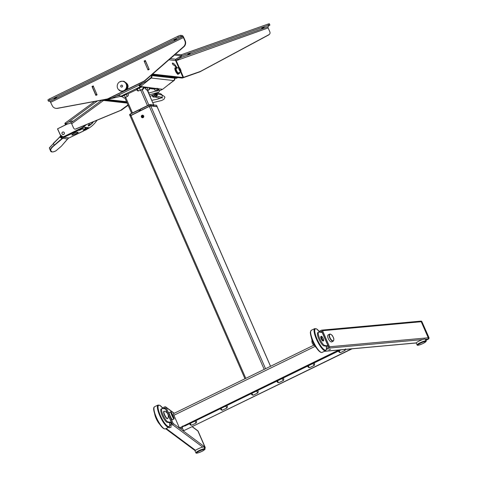 <?xml version="1.0" encoding="UTF-8"?>
<svg xmlns="http://www.w3.org/2000/svg" width="477" height="477" viewBox="0 0 477 477"><rect width="100%" height="100%" fill="white"/><g stroke="black" fill="none" stroke-linecap="round" stroke-linejoin="round"><path stroke-width="0.72" d="M182.238 427.642L183.603 430.773L351.501 348.866M352.062 348.812L183.603 430.773M338.7 350.029L179.734 427.803L339.254 349.981M179.364 427.762L173.908 415.276L315.19 346.344M173.717 413.553A1.974 0.507 64 0 0 173.634 413.571A1.974 0.507 64 0 0 173.908 415.276M330.489 349.337L328.808 349.879L330.489 349.337M319.799 332.159L321.754 331.127L328.766 347.184L326.512 348.371M319.202 331.372L321.367 330.233A0.984 0.882 84.8 0 1 322.547 330.71L329.559 346.767A0.984 0.882 84.8 0 1 329.16 348.079L326.399 349.528M321.665 330.144L420.362 321.164A0.984 0.882 84.8 0 1 421.239 321.725L428.257 337.782A0.984 0.882 84.8 0 1 427.857 339.093L425.669 340.244M170.468 427.404L171.416 426.778L169.162 427.762L170.468 427.404M163.194 408.658L165.185 407.757L172.203 423.814L169.824 424.894M162.562 407.877L164.798 406.863A0.984 0.972 126.6 0 1 166.079 407.352L173.097 423.409A0.984 0.972 126.6 0 1 172.591 424.703L169.699 426.015M197.8 430.767A0.984 0.972 126.6 0 1 198.104 431.154L198.116 431.166A0.984 0.984 0 0 0 197.8 430.767L197.609 430.624A0.984 0.972 126.6 0 1 197.895 430.993L204.907 447.05A0.984 0.972 126.6 0 1 204.538 448.279A0.984 0.972 126.6 0 0 204.931 447.068A0.984 0.972 126.6 0 1 204.55 448.302M256.757 390.228A2.957 0.459 156.4 0 0 260.156 389.065A2.957 0.459 156.4 0 0 261.98 387.783A2.957 0.459 156.4 0 0 261.885 387.723M274.722 381.463A2.957 0.459 -23.6 0 1 274.818 381.522A2.957 0.459 -23.6 0 1 272.993 382.804A2.957 0.459 -23.6 0 1 269.6 383.961M182.524 426.849L340.96 349.826M339.302 352.396L338.443 351.245L339.016 350.816A4.925 1.27 64 0 0 340.387 352.664L339.069 352.026M340.387 352.664L345.092 350.368A4.925 1.27 -116 0 1 344.382 349.51M339.016 350.816L341.067 349.814M345.491 348.896L345.092 350.368M308.488 367.427L307.629 366.276L308.208 365.847A4.925 1.27 64 0 0 309.573 367.695L308.255 367.057M309.573 367.695L314.283 365.4A4.925 1.27 -116 0 1 312.912 363.552L314.116 363.17A3.941 1.014 64 0 0 314.677 363.927L314.283 365.4M308.208 365.847L312.912 363.552M277.674 382.459L276.815 381.308L277.393 380.879A4.925 1.27 64 0 0 278.759 382.727L277.441 382.089M278.759 382.727L283.469 380.431A4.925 1.27 -116 0 1 282.098 378.583L283.302 378.201A3.941 1.014 64 0 0 283.863 378.959L283.469 380.431M277.393 380.879L282.098 378.583M190.442 425.019L189.584 423.868L190.156 423.439A4.925 1.27 64 0 0 191.521 425.287L190.21 424.649M191.521 425.287L196.232 422.992A4.925 1.27 -116 0 1 194.86 421.143L196.071 420.762A3.941 1.014 64 0 0 196.625 421.519L196.232 422.992M190.156 423.439L194.86 421.143M221.256 409.987L220.398 408.831L220.97 408.407A4.925 1.27 64 0 0 222.336 410.256L221.018 409.618M222.336 410.256L227.046 407.96A4.925 1.27 -116 0 1 225.675 406.106L226.879 405.73A3.941 1.014 64 0 0 227.44 406.482L227.046 407.96M220.97 408.407L225.675 406.106M252.065 394.956L251.206 393.799L251.784 393.37A4.925 1.27 64 0 0 253.15 395.224L251.832 394.586M253.15 395.224L257.86 392.929A4.925 1.27 -116 0 1 256.489 391.074L257.693 390.699A3.941 1.014 64 0 0 258.254 391.45L257.86 392.929M251.784 393.37L256.489 391.074M180.276 427.535L181.659 428.567A4.925 4.848 -53.4 0 0 182.613 426.396M421.072 321.099L420.428 321.158A0.984 0.882 84.8 0 0 420.392 321.158A0.984 0.882 84.8 0 1 421.304 321.719L428.322 337.776L428.912 337.722A0.984 0.882 84.8 0 1 428.513 339.034L428.996 337.728M428.662 338.932L428.531 339.022A0.984 0.411 62.2 0 0 428.584 339.016A0.984 0.411 62.2 0 0 428.59 339.01L429.026 337.746L421.954 321.784M421.018 321.104A0.984 0.882 84.8 0 1 421.901 321.665L421.221 321.11M420.118 321.248L420.428 321.158A0.984 0.882 84.8 0 1 421.304 321.719L428.322 337.776A0.984 0.882 84.8 0 1 427.923 339.087L425.681 340.268M204.633 448.517L204.633 448.511A0.984 0.972 126.6 0 0 205.122 447.211L197.913 431.011A0.984 0.972 126.6 0 0 197.609 430.624L197.609 430.624A0.984 0.972 126.6 0 1 197.913 431.011L205.134 447.235M417.089 344.865L416.242 343.088A4.913 0.763 -23.6 0 1 419.271 340.954A4.913 0.763 -23.6 0 1 425.24 339.159L425.961 340.983A4.842 0.751 -23.6 0 0 420.082 342.76A4.842 0.751 -23.6 0 0 417.089 344.865C417.011 345.706 418.991 345.247 423.033 343.494C425.83 341.89 426.802 341.055 425.961 340.983M195.057 450.998A4.913 0.763 -23.6 0 1 198.092 448.863A4.913 0.763 -23.6 0 1 204.061 447.062L204.782 448.893A4.842 0.751 -23.6 0 0 198.897 450.664A4.842 0.751 -23.6 0 0 195.91 452.768L195.057 450.998M318.672 332.165A7.393 1.902 64 0 1 318.994 332.117L322.196 332.475L328.039 345.855L324.837 345.497L323.984 345.914A7.393 1.902 -116 0 1 319.095 339.517A7.393 1.902 -116 0 1 317.819 332.582L318.672 332.165A7.393 1.902 64 0 0 319.948 339.099A7.393 1.902 64 0 0 324.837 345.497M328.039 345.855L327.282 346.272L323.984 345.914L327.18 346.272L328.039 345.855L327.18 346.272L328.045 346.207L328.629 347.256M316.4 347.864A7.393 1.902 -116 0 1 311.386 337.579M320.836 336.595A2.463 0.632 64 0 0 321.176 338.724A2.463 0.632 64 0 0 322.995 341.019L323.424 340.811A2.463 0.632 -116 0 1 321.605 338.515A2.463 0.632 -116 0 1 321.265 336.386L320.836 336.595M333.739 340.184A3.911 1.64 -117.8 0 1 333.262 341.085C334.103 339.904 334.049 338.539 333.095 336.983C332.326 335.104 331.163 334.162 329.613 334.162L328.17 334.884A3.941 1.652 62.2 0 0 328.438 338.956A3.941 1.652 62.2 0 0 331.843 341.86L333.262 341.085A3.911 1.64 -117.8 0 1 329.875 338.199A3.911 1.64 -117.8 0 1 329.613 334.162A3.911 1.64 -117.8 0 1 330.627 334.276M159.712 424.303A7.393 1.902 -116 0 1 154.697 414.018M170.76 422.908L171.052 423.576L171.929 423.177L171.052 423.576L171.321 424.071L172.149 423.695L171.434 424.16L170.76 422.908L171.637 422.509L170.516 422.723L171.41 422.318L170.516 422.723L171.35 422.3L168.148 421.936L167.296 422.354L170.492 422.717L171.35 422.3L168.119 414.901M164.607 408.819L164.499 408.461L165.334 408.085M165.561 408.938L167.743 413.935L165.561 408.938M167.982 414.477L171.41 422.318L167.982 414.477M167.522 413.541L165.501 408.92L162.305 408.556A7.393 1.902 64 0 0 161.983 408.604A7.393 1.902 64 0 0 163.259 415.545A7.393 1.902 64 0 0 168.148 421.936M170.516 422.723L167.296 422.354A7.393 1.902 -116 0 1 162.407 415.962A7.393 1.902 -116 0 1 161.131 409.022L161.983 408.604M164.571 414.614A4.096 1.055 64 0 0 167.826 418.442L167.826 418.442A4.096 1.055 -116 0 1 167.552 418.645A4.096 1.055 -116 0 1 164.732 414.978A4.096 1.055 -116 0 1 164.195 411.222A4.096 1.055 -116 0 1 164.309 411.234A4.096 1.055 64 0 0 164.571 414.614M169.061 412.605A3.941 0.346 65.6 0 0 169.991 415.479A3.941 0.346 65.6 0 0 172.316 419.784L173.914 419.021A3.911 0.346 -114.4 0 1 171.613 414.751A3.911 0.346 -114.4 0 1 170.683 411.901L169.061 412.605M130.203 115.935L149.307 106.395L150.744 105.918L157.118 106.717M143.672 115.905A1.306 1.246 -83.6 0 0 142.027 115.279A1.306 1.246 -83.6 0 0 141.407 117.014A1.306 1.246 -83.6 0 0 143.058 117.64A1.306 1.246 -83.6 0 0 143.672 115.905L142.396 117.759L141.407 117.014L142.689 115.166L143.672 115.905M143.786 116.489L143.613 116L141.645 116.96L143.213 117.551M143.601 115.977A1.133 1.079 -83.6 0 0 142.176 115.446A1.133 1.079 -83.6 0 0 141.633 116.937L143.601 115.977M153.725 106.138L153.236 105.023L148.776 104.958L140.089 109.197L140.608 110.521L149.295 106.282L150.732 105.805L153.725 106.138L152.926 104.904M140.608 110.521L140.119 109.406L140.459 110.616M153.29 104.958L153.85 106.264M156.647 105.495L156.295 105.286M154.107 106.18L157.112 106.633M129.732 114.426L139.296 109.853L130.287 113.973L129.559 114.724L130.048 115.839L139.493 111.063L138.974 109.74L139.785 110.968L139.493 111.063M139.785 110.968L139.409 109.782M144.525 87.941L145.759 88.144L147.447 87.309A1.974 1.878 96.4 0 1 146.511 89.926A1.479 0.382 -116 0 1 145.485 88.537A0.495 0.471 -83.6 0 0 145.718 87.881M127.89 93.844L126.161 94.422A1.974 0.507 64 0 0 127.532 96.271A1.479 1.407 -83.6 0 0 128.23 94.309L127.89 93.844L136.434 89.759M158.853 89.539L159.145 90.171A1.628 1.568 74.7 0 1 158.43 92.329L150.028 96.432M148.973 94.005A1.628 1.568 -105.3 0 0 148.836 92.997L147.542 90.04M148.585 93.122L156.11 91.006M149.73 88.591L154.959 89.181L156.647 88.34A1.974 1.878 96.4 0 1 155.717 90.958A1.479 0.382 -116 0 1 154.691 89.575A0.495 0.471 -83.6 0 0 154.924 88.919M139.904 85.544L139.016 85.15A1.723 0.441 64 0 0 140.214 86.766A2.218 2.117 -83.6 0 0 140.608 86.516L140.214 86.766L139.725 85.651L140.214 86.766L120.586 96.342A1.723 0.441 -116 0 1 119.387 94.726L111.755 98.179L106.514 99.401A1.974 1.878 96.4 0 1 105.709 99.407M139.29 84.966L146.457 81.251L138.92 84.93M146.827 81.293L151.102 77.87A1.974 1.878 -83.6 0 0 151.686 75.473L151.501 75.056M151.251 75.277L151.316 75.432A1.974 1.878 96.4 0 1 150.738 77.829L146.457 81.251M126.632 101.834L106.401 99.562A2.218 2.117 -83.6 0 1 105.888 99.437L106.27 99.478A1.974 1.878 -83.6 0 0 106.884 99.443L111.755 98.179M112.125 98.22L119.369 94.684M138.658 90.845A1.479 1.407 96.4 0 1 137.907 90.976L136.374 89.634L137.287 88.99A1.974 0.507 64 0 0 138.658 90.845L142.683 89.497A1.974 1.878 -83.6 0 0 143.619 86.88L142.951 86.802A3.202 0.501 156.4 0 0 141.973 86.969A3.202 0.501 156.4 0 0 139.212 88.054L137.287 88.99M146.511 89.926L148.574 90.159A1.974 1.878 -83.6 0 0 149.504 87.541L147.447 87.309M155.717 90.958L157.04 91.107A1.974 1.878 -83.6 0 0 157.97 88.489L156.647 88.34M142.492 83.403L139.833 85.532L140.536 86.51L162.597 89.282A1.723 0.441 64 0 0 162.669 89.271L159.306 90.91L162.597 89.282A2.218 2.117 -83.6 0 0 162.991 89.032L173.676 80.559A2.218 2.117 -83.6 0 0 174.421 78.133M139.833 85.532L140.536 86.51L151.143 78.031A2.218 2.117 -83.6 0 0 151.853 75.473M124.867 97.791A1.974 1.878 96.4 0 1 123.901 97.946L122.261 96.748A3.202 0.501 -23.6 0 1 122.345 96.545A3.202 0.501 -23.6 0 1 124.235 95.358L126.161 94.422M127.532 96.271L124.902 97.773M119.685 95.322L116.573 96.05M106.401 99.562A2.218 2.117 -83.6 0 0 107.086 99.52L120.073 96.491L119.912 95.692L120.15 96.503A2.218 2.117 -83.6 0 0 120.586 96.342L120.15 96.503L120.013 95.835L120.073 96.491M158.203 89.467L158.895 89.64M143.845 87.863L144.585 88.012M174.773 78.174A1.974 1.878 96.4 0 1 174.147 80.458L169.562 83.845M174.171 79.999A1.974 1.878 -83.6 0 0 174.487 78.431M169.872 83.88L168.971 84.316M141.073 84.542L140.912 84.173L141.073 84.542M140.53 84.972A4.681 4.466 -83.6 0 0 139.964 84.638M140.375 85.097A4.186 3.995 -83.6 0 0 139.54 84.846L140.411 85.067A4.186 3.995 -83.6 0 0 139.552 84.84M154.172 95.686A1.479 1.365 -75.7 0 0 155.055 93.975M154.309 95.585A1.479 1.365 -75.7 0 0 155.019 93.993M151.74 95.597L152.944 95.901A1.723 1.592 -75.7 0 0 154.965 94.023M153.886 95.835A1.479 1.365 -75.7 0 0 155.21 93.897M153.922 95.817A1.479 1.365 -75.7 0 0 155.18 93.915M154.906 94.995A1.204 1.115 -75.7 0 0 155.085 94.291M153.815 95.859A1.479 1.365 -75.7 0 0 155.323 93.844M153.803 95.865A1.479 1.365 -75.7 0 0 155.466 93.778M153.898 95.889L153.856 95.877A1.479 1.365 -75.7 0 0 155.496 93.76A1.479 1.365 -75.7 0 1 153.91 95.895M157.16 93.838L162.335 95.15L160.719 93.76L157.285 92.89M155.359 97.075L159.98 98.25L161.041 97.839L161.965 97.397L162.216 96.288L162.335 95.15L161.608 94.488M156.736 96.068L161.965 97.397L162.216 96.318M156.939 93.373L157.482 94.601L156.08 97.058L154.202 96.914A2.463 2.278 104.3 0 1 152.288 95.734M156.08 97.058L153.439 97.058L156.08 97.058L157.482 94.601L156.307 93.236L157.005 94.482L156.223 95.686A2.463 2.278 104.3 0 1 154.202 96.914L152.962 96.938L152.264 95.692M153.439 97.058L152.962 96.938M156.361 93.343A2.463 2.278 104.3 0 1 156.223 95.686L155.603 96.932M179.793 72.254A1.974 1.878 96.4 0 1 179.221 73.369L179.793 72.254M179.042 73.118A1.974 1.878 -83.6 0 0 179.37 72.462M152.771 74.758L153.135 75.098L152.062 75.622L151.543 75.02M176.21 78.335L177.283 77.811A3.941 1.014 64 0 0 177.45 77.787L176.383 78.311A3.941 1.014 -116 0 1 176.21 78.335L152.062 75.622M177.283 77.811L153.135 75.098M54.986 98.053L54.151 98.638L55.797 98.143L56.632 97.552L54.986 98.053M174.815 39.591L173.98 40.181L176.46 39.096L174.815 39.591M144.764 80.583L183.567 46.68A4.925 4.698 -83.6 0 0 184.855 40.825L185.225 40.861A4.925 4.698 96.4 0 1 183.937 46.722L145.127 80.625A4.925 4.698 96.4 0 1 144.09 81.317L143.72 81.275A4.925 4.698 -83.6 0 0 144.764 80.583L143.72 81.275L145.127 80.625M177.838 36.3A2.463 0.382 -23.6 0 1 180.711 35.34L182.256 35.513A2.218 0.572 64 0 1 183.8 37.594L185.225 40.861L183.8 37.594L182.745 36.628L50.079 101.351L48.529 101.178A2.463 0.382 156.4 0 1 48.415 101.118A2.463 0.382 156.4 0 1 49.936 100.051L178.32 37.415L177.838 36.3L49.447 98.936L49.936 100.051M180.711 35.34L181.2 36.455A2.463 0.382 156.4 0 0 178.32 37.415M48.415 101.118L47.927 100.003A2.463 0.382 -23.6 0 1 49.447 98.936M181.2 36.455L182.745 36.628M50.079 101.351L52.19 105.542A4.925 4.698 -83.6 0 0 57.246 108.303L106.836 99.085A4.925 4.698 -83.6 0 0 108.011 98.697L123.364 91.208M108.011 98.697L107.2 99.127L108.374 98.739A4.925 4.698 96.4 0 1 107.2 99.127L57.61 108.345A4.925 4.698 96.4 0 1 56.286 108.392L55.916 108.357M144.501 61.139L145.396 60.657L144.12 61.062L145.318 60.478L149.212 69.398L148.013 69.982L144.12 61.062L144.483 61.104M108.374 98.739L144.09 81.317M93.271 86.087L91.989 86.492L95.889 95.412L97.087 94.828L93.188 85.908L91.989 86.492L93.271 86.087M125.356 90.236L143.72 81.275M185.225 40.861L184.855 40.825L183.43 37.552L183.8 37.594M190.198 53.436L187.783 54.557L190.198 53.436M264.133 27.308L261.718 28.423L264.133 27.308M177.182 68.05A9.015 2.319 64 0 0 172.352 63.113L173.288 65.069A6.851 1.759 -116 0 1 176.448 67.984M173.64 65.057A9.015 2.319 64 0 0 172.459 63.972M172.149 57.019L173.211 56.322L172.149 57.019M174.367 55.082L181.642 55.898L180.902 56.34M176.687 58.886L176.067 59.255A0.984 0.942 -83.6 0 0 175.602 60.561L176.192 60.43A0.984 0.411 70.5 0 1 176.126 59.243L176.693 58.898M175.441 54.139L181.153 54.783L181.642 55.898M152.598 74.096L183.025 77.512L200.245 71.49A2.463 2.206 47.9 0 0 200.531 71.365L268.974 34.642A2.463 2.206 47.9 0 0 269.827 31.792L268.146 27.928A0.984 0.411 70.5 0 1 268.08 26.748L180.855 57.568M151.948 74.662L181.952 78.037A2.218 0.346 -23.6 0 0 183.15 77.757L200.125 71.735A2.463 2.206 -132.1 0 1 199.839 71.86L200.245 71.49M145.425 60.692L145.473 61.122L145.425 60.692L145.473 61.122L144.4 61.646L147.81 69.451L148.878 68.926L149.212 69.386M144.328 61.223L145.402 60.698L144.352 61.217L144.4 61.646L144.352 61.217L144.4 61.646L145.473 61.122L149.223 69.392L148.013 69.982L144.12 61.062L145.318 60.478L149.212 69.398L148.156 69.91L147.81 69.451L148.878 68.926M178.929 72.927L179.567 73.601L179.531 72.975M175.137 70.077A2.463 0.632 64 0 0 175.518 71.156A2.463 0.632 64 0 0 176.484 72.838M175.78 60.788A2.218 0.924 70.5 0 1 175.524 60.054M180.962 56.328L181.695 55.887L181.206 54.772L267.996 24.1A2.463 0.382 -23.6 0 1 268.366 23.975M176.114 59.226L176.776 59.011M181.695 55.887L268.479 25.215L267.996 24.1C269.213 23.695 269.648 23.695 269.296 24.088M269.654 24.905L268.08 26.748M268.712 23.88A2.463 0.382 -23.6 0 1 269.445 23.856L269.779 25.203A2.463 0.382 156.4 0 0 268.479 25.215L267.996 24.1M269.368 34.362L268.962 34.732A2.463 2.206 -132.1 0 1 268.569 35.012L199.839 71.86M268.146 27.928L176.287 60.651M72.295 120.902L69.875 122.017L72.295 120.902M127.991 104.952L120.663 110.318A2.463 1.395 72.6 0 1 120.49 110.414L75.348 129.106A2.463 1.395 72.6 0 1 75.283 129.13A2.463 1.395 72.6 0 1 73.38 127.627L71.693 123.77A0.984 0.799 53.8 0 0 70.53 123.12L101.81 100.242M76.183 128.844A2.463 1.395 -107.4 0 0 76.254 128.826A2.463 1.395 -107.4 0 0 76.32 128.802L121.462 110.109A2.463 1.395 -107.4 0 0 121.629 110.014L121.462 110.109M101.44 100.2L127.18 103.092M103.592 99.8L126.888 102.418M128.128 105.262L121.629 110.014M93.289 86.128L92.353 86.581L92.401 87.011L92.353 86.581L92.401 87.011L93.45 86.498L92.401 87.011L95.811 94.816L96.157 95.281L95.811 94.816L96.861 94.309L95.811 94.816M97.403 100.951L65.683 124.151L65.194 123.036A2.463 0.382 156.4 0 0 65.969 123.281M94.702 101.452L65.194 123.036L65.683 124.151L65.367 124.533L64.878 123.418L65.194 123.036M66.458 124.396A2.463 0.382 -23.6 0 1 65.683 124.151C65.105 124.628 65.361 124.712 66.458 124.396L70.53 123.12M179.519 56.936L176.591 58.701A0.984 0.626 58.9 0 0 177.611 59.446L180.539 57.681A0.984 0.626 -121.1 0 1 179.519 56.936L181.242 56.322L180.813 57.592L177.885 59.363A0.984 0.626 -121.1 0 1 177.766 59.41M125.94 89.539L125.35 89.473A4.925 4.698 -83.6 0 0 125.898 83.499L126.327 83.135L127.126 84.96L127.049 87.637L125.207 90.362L124.068 91.012L123.287 90.845A4.925 4.698 -83.6 0 0 125.35 89.473L126.143 89.426L125.701 89.926L123.454 91.214A5.175 4.937 -83.6 0 0 123.454 91.214L122.172 91.363A5.175 4.937 -83.6 0 0 122.172 91.363L121.462 91.059A4.925 4.698 -83.6 0 0 122.076 91.071L121.462 91.059A4.925 4.698 -83.6 0 1 120.854 90.958L121.188 91.268M123.877 90.91L122.827 91.334M121.444 91.024L120.854 90.845M120.287 90.934A5.175 4.937 -83.6 0 0 120.293 90.934L119.775 90.254M121.14 81.299L123.746 81.227L126.327 83.129A5.175 4.937 -83.6 0 1 126.327 83.135L126.494 83.564L125.898 83.499A4.925 4.698 -83.6 0 0 117.634 88.239A4.925 4.698 -83.6 0 0 118.701 89.783L119.196 90.231A5.175 4.937 -83.6 0 0 119.196 90.236L119.298 89.855M119.965 81.692L120.556 81.758M126.298 89.187A3.697 3.524 -83.6 0 0 126.983 84.346M118.284 89.318L118.69 89.771M118.701 89.783A4.925 4.698 -83.6 0 0 120.264 90.779L120.896 91.161M122.667 91.137L122.076 91.071A4.925 4.698 -83.6 0 0 122.684 91L123.448 91.214L123.287 90.845A4.925 4.698 -83.6 0 1 122.684 91L123.179 91.053M119.178 90.189L119.721 90.618M119.387 90.582L119.703 90.523M120.264 90.779A4.925 4.698 -83.6 0 0 120.854 90.958M121.253 85.234A0.978 0.93 -83.6 0 0 120.794 86.534A0.978 0.93 -83.6 0 0 122.029 87.005A0.978 0.93 -83.6 0 0 122.488 85.705A0.978 0.93 -83.6 0 0 121.253 85.234M126.494 87.208L126.858 86.939L126.596 86.57L127.186 86.641L126.858 86.939M125.809 89.39L126.184 88.835L126.518 88.871L126.143 89.426M125.701 89.926L125.35 89.473M124.586 81.734L124.121 81.776L124.348 81.46L124.712 81.847M119.387 82.026L118.922 82.384M117.974 83.505L117.759 83.88M117.42 84.739L117.27 85.395M117.27 85.401L117.235 85.729M117.926 88.8L118.224 89.247M120.574 81.376A5.175 4.937 -83.6 0 0 120.574 81.382L121.128 81.519M123.561 81.406L124.151 81.585M125.236 82.175L126.327 83.129M126.494 83.564L126.667 83.702A5.175 4.937 -83.6 0 0 126.667 83.702L127.234 85.621A5.175 4.937 -83.6 0 0 127.234 85.621L127.186 86.641M127.192 86.975L126.822 88.269A5.175 4.937 -83.6 0 0 126.822 88.269L126.518 88.871L126.065 88.418L126.655 88.483M124.992 90.368L125.201 90.362A5.175 4.937 -83.6 0 0 125.207 90.362L124.902 89.92L125.493 89.986M126.333 89.038L125.737 88.966M126.906 87.893L126.316 87.828L126.822 88.269M127.144 85.353L126.548 85.288L127.234 85.621M127.001 84.727L126.411 84.662L127.126 84.96M126.781 84.131L126.19 84.059L126.673 83.702M126.936 84.316L126.19 84.059M126.131 83.046L125.54 82.98L125.582 82.575L125.976 82.652M117.563 88.06L117.849 88.674M125.391 90.177A3.941 3.762 -83.6 0 0 126.107 82.938M125.725 89.938L125.773 89.891A3.941 3.762 -83.6 0 0 126.441 83.308M175.423 70.84C177.152 73.857 178.076 74.955 178.195 74.132A3.446 0.888 64 0 1 175.572 70.721A3.446 0.888 64 0 1 175.172 67.931C174.66 67.597 174.743 68.569 175.423 70.84A3.202 0.823 -116 0 1 174.981 68.33M177.766 74.036A3.202 0.823 -116 0 1 175.435 70.846M180.98 71.484A2.463 0.632 -116 0 1 180.849 71.741L180.872 70.28A2.313 0.596 64 0 0 179.274 67.525A2.313 0.596 64 0 0 178.929 68.67A2.313 0.596 64 0 0 180.515 71.407A2.313 0.596 64 0 0 180.861 70.262C179.787 67.925 179.06 66.935 178.684 67.317L176.246 68.503A2.463 0.632 64 0 0 176.299 69.869A2.463 0.632 64 0 0 178.404 72.933L180.849 71.741A2.463 0.632 -116 0 1 178.738 68.682A2.463 0.632 -116 0 1 178.684 67.317A2.463 0.632 -116 0 1 178.976 67.37M180.223 69.29L179.507 68.253L179.179 68.432L180.282 70.679L180.61 70.501L180.223 69.29L179.555 69.618M180.276 70.668L180.61 70.501M78.037 132.129A3.446 0.537 156.4 0 0 74.412 133.286A3.446 0.537 156.4 0 0 71.878 134.973A3.446 0.537 156.4 0 0 72.045 135.057A3.446 0.537 156.4 0 0 75.67 133.9A3.446 0.537 156.4 0 0 78.198 132.212A3.446 0.537 156.4 0 0 78.037 132.129M76.725 130.591L78.574 129.988L79.623 130.316L82.473 128.742L85.639 129.1L83.081 130.71L83.97 130.805L83.797 130.275M84.024 130.161L84.817 130.388L86.546 129.541L85.86 127.407M84.083 130.304L85.932 129.136L86.665 129.213M53.245 143.428L58.415 138.372L49.358 147.846L53.436 143.547L49.358 148.037L50.437 150.637M52.017 151.841L50.276 150.13C50.323 148.872 51.623 147.238 54.175 145.229L61.968 138.539L59.852 137L53.436 143.547L54.312 145.455C51.91 147.399 50.687 148.985 50.657 150.207C51.2 152.27 52.971 152.467 55.976 150.81L61.366 146.2M55.976 150.81L55.928 150.845C52.667 152.384 50.842 152.318 50.449 150.66L49.352 148.156M60.072 136.72L60.466 136.112L60.323 136.66L62.439 138.223L62.988 137.925A5.175 4.937 96.4 0 1 64.067 137.209L54.312 145.455M60.191 136.649L62.374 138.217L60.191 136.649L59.685 136.911L60.191 136.649M61.968 138.539L62.374 138.217L61.968 138.539M58.415 138.372L60.454 136.112L60.323 136.66L62.439 138.223L64.24 137.442A4.925 4.698 -83.6 0 0 63.208 138.121L62.171 138.735M82.05 131.676L68.992 137.972L83.958 130.805M61.33 146.242L67.949 138.652L68.998 137.966L64.067 137.209L76.421 131.181L76.266 130.817M67.716 139.189L62.714 138.109M78.747 130.221L76.421 131.181M85.133 127.323L85.932 129.136M81.323 128.337L82.181 128.712L81.883 128.051M82.181 128.712L80.333 129.887L79.599 129.804L81.054 128.474M82.062 129.04L81.162 128.724M79.623 130.316L79.212 129.38M82.122 127.949L82.473 128.742M85.639 129.1L84.84 127.293M63.519 132.081L63.59 132.051A1.306 1.246 96.4 0 1 63.805 132.141L63.823 132.242A1.234 1.175 96.4 0 1 63.87 132.278L63.96 132.254A1.306 1.246 96.4 0 1 64.133 132.439L64.115 132.534A1.234 1.175 96.4 0 1 64.145 132.582L64.24 132.6A1.306 1.246 96.4 0 1 64.341 132.833L64.294 132.916A1.234 1.175 96.4 0 1 64.306 132.976L64.389 133.023A1.306 1.246 96.4 0 1 64.407 133.28L64.335 133.345A1.234 1.175 96.4 0 1 64.329 133.405L64.389 133.477A1.306 1.246 96.4 0 1 64.323 133.727L64.234 133.757A1.234 1.175 96.4 0 1 64.21 133.81L64.24 133.906A1.306 1.246 96.4 0 1 64.097 134.115L64.007 134.115A1.234 1.175 96.4 0 1 63.966 134.156L63.966 134.258A1.306 1.246 96.4 0 1 63.763 134.407L63.674 134.371A1.234 1.175 96.4 0 1 63.62 134.395L63.59 134.49A1.306 1.246 96.4 0 1 63.352 134.556L63.28 134.49A1.234 1.175 96.4 0 1 63.226 134.496L63.167 134.574A1.306 1.246 96.4 0 1 62.922 134.55L62.875 134.466A1.234 1.175 96.4 0 1 62.821 134.448L62.737 134.502A1.306 1.246 96.4 0 1 62.517 134.389L62.505 134.293A1.234 1.175 96.4 0 1 62.457 134.258L62.362 134.275A1.306 1.246 96.4 0 1 62.189 134.097L62.207 134.001A1.234 1.175 96.4 0 1 62.177 133.948L62.082 133.936A1.306 1.246 96.4 0 1 61.98 133.703L62.028 133.614A1.234 1.175 96.4 0 1 62.016 133.56L61.932 133.512A1.306 1.246 96.4 0 1 61.915 133.256L61.986 133.19A1.234 1.175 96.4 0 1 61.992 133.131L61.932 133.059A1.306 1.246 96.4 0 1 61.998 132.809L62.088 132.779A1.234 1.175 96.4 0 1 62.111 132.719L62.082 132.63A1.306 1.246 96.4 0 1 62.225 132.415L62.32 132.421A1.234 1.175 96.4 0 1 62.356 132.379L62.29 132.427A1.306 1.246 96.4 0 0 62.141 132.636L62.058 132.815A1.306 1.246 96.4 0 0 61.992 133.065L61.974 133.262A1.306 1.246 96.4 0 0 61.992 133.518L62.04 133.709A1.306 1.246 96.4 0 0 62.135 133.93M62.153 133.936L62.248 134.103A1.306 1.246 96.4 0 0 62.392 134.258M62.654 132.165L62.791 132.051A1.306 1.246 96.4 0 1 62.976 131.998M88.084 125.701L91.703 123.591L92.86 121.951M93.385 121.736L92.58 123.036C88.472 126.608 87.363 126.977 89.247 124.145L89.277 124.109M88.758 127.675L83.803 127.174L88.758 127.675L88.364 128.092A26.599 25.37 96.4 0 1 87.738 128.468L87.41 128.85A26.599 25.37 96.4 0 1 86.671 129.237A26.599 25.37 96.4 0 0 87.41 128.85L86.742 127.502M75.688 131.27L80.667 128.665A26.599 25.37 -83.6 0 0 81.579 128.194L82.515 127.878A26.599 25.37 -83.6 0 0 83.135 127.508L83.97 127.138M87.255 127.562L87.553 128.241A26.354 25.132 -83.6 0 0 88.173 127.872L88.364 128.092A26.599 25.37 96.4 0 1 87.738 128.468L87.231 128.623A26.354 25.132 96.4 0 1 86.558 128.975A26.354 25.132 -83.6 0 0 87.231 128.623L87.5 128.391M62.356 132.278A1.306 1.246 96.4 0 1 62.559 132.129L62.648 132.165A1.234 1.175 96.4 0 1 62.702 132.141L62.731 132.046A1.306 1.246 96.4 0 1 62.97 131.98L63.042 132.046A1.234 1.175 96.4 0 1 63.101 132.04L63.161 131.962A1.306 1.246 96.4 0 1 63.405 131.986L63.447 132.069A1.234 1.175 96.4 0 1 63.501 132.087L63.584 132.034A1.306 1.246 -83.6 0 0 63.572 132.051M60.227 134.788L62.815 136.696A3.446 3.291 96.4 0 1 60.227 134.788L57.52 128.873L60.221 134.782M66.995 124.229L57.592 128.814L66.351 124.431M57.52 128.862L60.299 134.729A3.327 3.172 -83.6 0 0 64.478 136.279L80.369 128.528A26.473 25.251 -83.6 0 0 85.955 124.807M86.373 124.634A26.599 25.37 96.4 0 1 80.452 128.641L81.579 128.194A26.599 25.37 -83.6 0 1 80.667 128.665L65.081 136.452L75.67 131.282M421.549 322.047L421.901 321.665L421.549 322.047L421.901 321.665L420.72 321.194M421.304 321.719L421.901 321.665L428.912 337.722L428.561 338.104M321.933 331.688L321.909 332.153L321.897 331.7M322.339 332.463L328.182 345.849M321.921 331.688L322.041 332.457M328.069 345.855L327.282 346.272M164.69 408.825L165.495 408.461L164.69 408.825M164.625 408.855L164.499 408.461L164.625 408.855M142.796 115.178L141.627 117.038L142.51 117.765M153.731 106.144L153.051 104.886L149.933 104.57L139.982 109.519M156.42 105.262L153.433 104.928L156.605 105.405L157.094 106.52M130.805 115.303L130.322 114.188L129.559 114.724L130.287 113.973M139.534 109.764L138.974 109.74L139.725 109.901L140.143 110.867M139.97 109.513L140.453 110.628M107.2 99.127L106.836 99.085M184.855 40.825L183.43 37.552L50.759 102.275M95.889 95.412L91.989 86.492L93.188 85.908L97.087 94.828L95.889 95.412M149.212 69.398L148.15 69.91L147.81 69.451M97.087 94.828L96.157 95.281L97.087 94.828M200.531 71.365L200.125 71.735M103.587 100.438L71.693 123.77L73.38 127.627M178.589 67.364L175.602 60.561L168.947 59.816M269.779 25.203C270.137 24.81 269.702 24.81 268.479 25.215M184.343 425.961L184.784 426.015M163.647 412.468C163.665 411.412 163.832 410.995 164.142 411.216L164.309 411.234A5.175 5.175 0 0 1 167.826 418.442L167.391 418.752L166.449 418.21A4.019 1.032 -116 0 1 163.647 412.468A4.019 1.032 -116 0 1 163.921 411.424M167.26 418.705A4.019 1.032 -116 0 1 166.449 418.21M76.594 131.413L64.067 137.209M67.949 138.658L67.68 138.956L67.949 138.658A4.925 4.698 96.4 0 1 68.98 137.972M57.592 128.814L60.299 134.729M81.334 131.944L82.08 131.676M87.637 128.498L87.553 128.241A26.354 25.132 96.4 0 0 88.173 127.872L88.364 128.092M83.153 127.496L83.135 127.508A26.599 25.37 -83.6 0 1 82.515 127.878L83.147 127.502M82.259 127.896L81.579 128.194L82.324 127.902M120.794 86.534A0.978 0.93 -83.6 0 0 122.029 87.005A0.978 0.93 -83.6 0 0 122.488 85.705A0.978 0.93 -83.6 0 0 121.253 85.234A0.978 0.93 -83.6 0 0 120.794 86.534M157.482 94.601L156.957 93.42M157.005 94.482L156.223 95.686L156.307 93.236M159.98 98.25L161.965 97.397M162.222 96.265L162.335 95.15M161.578 94.458L160.719 93.76M204.931 447.068L197.913 431.011M428.322 337.776L428.322 337.776A0.984 0.882 84.8 0 1 427.923 339.087L425.764 340.483M416.272 342.909L324.479 351.263M427.857 339.093L425.305 339.326M422.604 339.57L329.16 348.079M428.257 337.782L329.559 346.767M421.239 321.725L322.547 330.71M195.558 450.336L166.175 428.495M202.713 447.092L172.591 424.703M204.907 447.05L173.097 423.409M197.895 430.993L192.231 426.784M174.123 413.326L166.079 407.352M198.116 431.166L205.128 447.223A0.984 0.984 0 0 1 204.633 448.511M420.416 343.207A4.347 0.68 156.4 0 0 417.935 345.193A4.347 0.68 156.4 0 0 423.016 343.5A4.347 0.68 156.4 0 0 425.49 341.508A4.347 0.68 156.4 0 0 420.416 343.207M199.231 451.111A4.347 0.68 156.4 0 0 196.757 453.096A4.347 0.68 156.4 0 0 201.831 451.403A4.347 0.68 156.4 0 0 204.305 449.412A4.347 0.68 156.4 0 0 199.231 451.111M319.805 332.207A11.824 3.041 64 0 0 314.909 329.422A11.824 3.041 64 0 0 317.098 339.165A11.824 3.041 64 0 0 323.937 349.51A11.824 3.041 64 0 0 326.214 346.165M314.754 328.593L311.332 330.263A12.319 3.166 64 0 0 313.103 341.031A12.319 3.166 64 0 0 322.136 352.408L325.558 350.738A12.319 3.166 -116 0 1 316.525 339.362A12.319 3.166 -116 0 1 314.754 328.593L316.65 328.903L319.84 332.213M311.332 330.263L310.408 331.944C310.306 332.296 310.044 334.615 312.793 341.246A11.824 3.041 -116 0 1 310.688 331.372M320.866 352.229A11.824 3.041 -116 0 1 312.817 341.252M323.424 340.811C323.853 340.948 323.788 340.202 323.233 338.575A2.218 0.572 64 0 0 321.683 336.488A2.218 0.572 64 0 0 321.897 338.42A2.218 0.572 64 0 0 323.436 340.5A2.218 0.572 64 0 0 323.221 338.569C322.13 336.607 321.474 335.874 321.265 336.386M333.071 336.989A3.667 1.532 62.2 0 0 329.989 334.246A3.667 1.532 62.2 0 0 330.167 338.062A3.667 1.532 62.2 0 0 333.25 340.805A3.667 1.532 62.2 0 0 333.071 336.989M164.177 428.674A11.824 3.041 -116 0 1 156.039 417.482M156.313 417.25A12.319 3.166 64 0 0 165.447 428.847C163.14 429.437 159.998 425.639 156.015 417.47C152.127 407.626 154.113 407.119 154.643 406.702A12.319 3.166 64 0 0 156.313 417.25M165.447 428.847L168.87 427.177A12.319 3.166 -116 0 1 159.741 415.58A12.319 3.166 -116 0 1 158.066 405.033L154.643 406.702M163.116 408.652A11.824 3.041 64 0 0 158.233 405.826A11.824 3.041 64 0 0 160.314 415.395A11.824 3.041 64 0 0 167.2 425.913A11.824 3.041 64 0 0 169.526 422.61M171.875 414.698A3.667 0.322 65.6 0 0 173.92 418.633A3.667 0.322 65.6 0 0 173.163 416.027A3.667 0.322 65.6 0 0 171.118 412.086A3.667 0.322 65.6 0 0 171.875 414.698M130.907 115.374L245.798 378.362M157.076 106.627L270.525 366.3M150.744 105.918L265.558 368.721M149.307 106.395L264.204 369.383M150.732 105.805L150.058 104.546L148.776 104.958M149.295 106.282L148.806 105.167L140.119 109.406M130.299 113.973L138.968 109.746M124.235 95.358A1.974 0.507 -116 0 0 125.606 97.213L132.463 112.912M147.172 89.998L153.707 104.958M142.951 86.802A1.974 1.878 -83.6 0 1 142.021 89.42L148.8 104.94M139.212 88.054A1.974 0.507 -116 0 0 140.584 89.903L147.447 105.608M158.43 92.329L149.331 94.828M157.786 90.547L159.145 90.171M151.102 77.87L150.738 77.829M151.686 75.473L151.316 75.432M106.884 99.443L106.514 99.401M119.387 94.726L139.016 85.15M173.676 80.559L151.143 78.031M141.973 86.969L140.214 86.766M146.648 87.494L143.78 87.172M155.854 88.525L149.671 87.834M162.597 89.282L158.137 88.782M124.968 98.023A1.974 1.878 96.4 0 1 124.569 98.023L124.968 98.023M126.578 101.714L107.086 99.52M122.255 96.736L120.15 96.503M122.345 96.545L120.586 96.342M173.831 80.422L174.147 80.458M139.982 85.413A3.697 3.524 -83.6 0 0 139.445 85.323M162.246 96.11A1.234 1.139 104.3 0 1 162.156 96.634M183.937 46.722L183.567 46.68M57.246 108.303L57.61 108.345M176.067 59.255L170.325 58.611M180.562 71.884L183.025 77.512M176.246 60.662L179.209 67.454M181.01 71.562L183.556 77.393L183.15 77.757M268.569 35.012L268.974 34.642M76.32 128.802L75.348 129.106M180.539 57.681L177.611 59.446M124.443 90.272A4.514 4.305 -83.6 0 0 124.896 90.004M125.004 89.926A4.514 4.305 -83.6 0 0 125.356 89.64M126.578 87.857A4.514 4.305 -83.6 0 0 126.822 86.969M126.87 86.605A4.514 4.305 -83.6 0 0 126.84 85.538M126.804 85.317A4.514 4.305 -83.6 0 0 126.697 84.858M126.643 84.691A4.514 4.305 -83.6 0 0 126.447 84.196M126.268 83.851A4.514 4.305 -83.6 0 0 126.053 83.517M125.934 83.356A4.514 4.305 -83.6 0 0 125.612 82.986M178.195 74.132L178.625 73.923A3.446 0.888 -116 0 1 176.001 70.513A3.446 0.888 -116 0 1 175.602 67.722L176.734 68.265A3.202 0.823 64 0 0 176.293 70.429A3.202 0.823 64 0 0 178.136 73.363A3.202 0.823 64 0 0 178.881 72.701M85.526 129.428L82.36 129.07M86.546 129.541L85.818 129.464M60.764 135.623A5.39 5.14 96.4 0 1 60.615 136.178L62.988 137.925M55.928 150.845L61.348 146.224L67.71 138.819M50.657 150.207L50.276 150.13M60.621 135.45L60.454 136.112A5.146 4.907 -83.6 0 0 60.633 135.462M81.334 128.957L79.599 129.804M92.282 122.887L92.58 123.036M65.087 136.44L64.562 136.392A3.446 3.291 96.4 0 1 62.815 136.696L63.322 136.756A3.446 3.291 -83.6 0 0 65.069 136.452L63.322 136.756M80.369 128.528L64.478 136.279M86.683 129.362L86.707 129.345A26.599 25.37 -83.6 0 0 96.932 120.365L97.022 120.228A3.446 3.291 -83.6 0 1 96.932 120.365L96.742 120.347M81.692 131.789L70.507 137.233A3.446 3.291 -83.6 0 0 70.823 137.096L70.829 137.09M96.938 120.365C94.279 124.3 90.874 127.293 86.713 129.345L86.719 129.339M83.97 130.68L84.614 130.364L83.97 130.686M81.71 131.783L70.787 137.096M84.405 130.34L83.928 130.573M313.806 345.181L173.634 413.571M416.242 342.969L324.324 351.34M197.591 430.612L192.362 426.724M174.254 413.267L165.775 406.964M195.182 450.682L165.668 428.74M341.031 349.82L184.873 426.003M181.677 428.567L182.679 425.991M425.77 340.495L428.584 339.016M195.91 452.768C195.832 453.609 197.812 453.156 201.849 451.397C204.645 449.793 205.623 448.958 204.782 448.893M322.136 352.408C319.876 353.016 316.764 349.289 312.793 341.246M326.244 346.171L326.483 349.051L325.558 350.738M312.024 340.041A5.175 5.175 0 0 0 314.856 345.843M168.87 427.177L169.794 425.496L169.556 422.61M163.152 408.652L159.962 405.343L158.066 405.033M173.914 419.021C173.777 418.001 174.946 420.797 173.169 416.033C171.613 412.659 170.784 411.281 170.683 411.901M130.143 115.911L244.981 378.762M157.136 106.657L270.56 366.282M156.665 105.435L157.154 106.55M124.843 97.743L131.646 113.311M147.226 90.004L153.761 104.964M143.684 86.909L142.748 89.485M149.575 87.571L148.639 90.147M158.042 88.525L157.106 91.101M123.901 97.946L124.569 98.023M162.329 95.269L162.335 95.275C164.291 96.223 165.114 96.986 164.803 97.552L163.963 99.282L161.739 100.474L152.753 102.662M151.74 100.337L157.177 99.258L161.87 97.725M161.548 97.606L162.466 98.035L162.347 97.696M128.313 105.679L127.341 105.834M76.254 128.826L75.283 129.13M175.172 67.931L175.602 67.722M178.625 73.923L178.899 72.695M83.97 130.805L82.223 131.658M88.09 125.719L89.265 124.133M57.514 128.873L66.339 124.431M164.487 408.461L165.382 408.056M92.335 86.587L93.403 86.069M167.826 418.442A5.175 5.175 0 0 0 164.309 411.234M67.603 138.795L67.961 138.652M75.688 130.931L76.028 130.931"/></g></svg>
